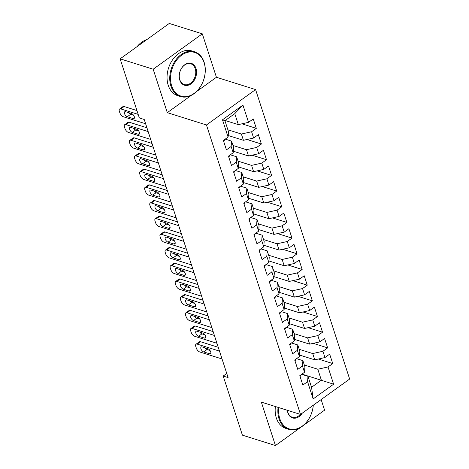 <?xml version="1.0" encoding="UTF-8"?>
<svg xmlns="http://www.w3.org/2000/svg" width="469" height="469" viewBox="0 0 469 469"><rect width="100%" height="100%" fill="white"/><g stroke="black" fill="none" stroke-linecap="round" stroke-linejoin="round"><path stroke-width="0.7" d="M196.288 91.772L216.426 77.274L202.309 33.838L169.262 23.45L120.128 58.83L139.334 117.948L144.235 119.484L228.092 377.586L223.197 376.044L242.409 435.162L275.455 445.55L300.658 427.4M216.426 77.274L255.593 89.585L349.645 379.046L300.506 414.426L206.46 124.971L255.593 89.585M303.302 425.494L324.589 410.17L321.142 399.57M301.954 374.11L333.617 384.199L328.019 366.951L332.732 363.557L329.672 354.148L324.958 357.542L322.918 351.269L327.638 347.875L324.577 338.466L319.864 341.866L317.824 335.593L322.543 332.199L319.483 322.789L314.769 326.184L312.729 319.911L317.443 316.516L314.388 307.107L309.675 310.501L307.635 304.229L312.348 300.834L309.294 291.425L304.58 294.819L302.54 288.552L307.254 285.158L304.199 275.749L299.486 279.143L297.446 272.87L302.159 269.476L299.105 260.066L294.391 263.461L292.351 257.188L297.065 253.793L294.01 244.384L289.297 247.779L287.257 241.506L291.97 238.111L288.916 228.708L284.202 232.102L282.162 225.829L286.876 222.435L283.821 213.026L279.108 216.42L277.068 210.147L281.781 206.753L278.727 197.343L274.007 200.738L271.973 194.465L276.687 191.071L273.632 181.667L268.913 185.062L266.879 178.789L271.592 175.394L268.532 165.985L263.818 169.379L261.784 163.106L266.498 159.712L263.437 150.303L258.724 153.697L256.69 147.424L261.403 144.03L258.343 134.621L253.629 138.021L251.595 131.748L256.309 128.354L253.248 118.944L248.535 122.339L238.328 124.625L234.764 113.645L224.932 120.721L228.503 131.701L228.086 137.065L222.482 119.818L242.93 105.091L248.535 122.339M333.617 384.199L313.169 398.926L307.564 381.678L307.981 376.314L301.655 374.326M228.086 137.065L223.373 140.46L226.427 149.869L231.141 146.475L233.181 152.742L228.467 156.142L231.522 165.545L236.235 162.151L238.275 168.424L233.562 171.818L236.616 181.227L241.33 177.833L243.37 184.106L238.657 187.5L241.711 196.91L246.424 193.515L248.464 199.788L243.751 203.183L246.805 212.586L251.519 209.192L253.559 215.464L248.846 218.859L251.9 228.268L256.619 224.874L258.654 231.147L253.94 234.541L256.994 243.95L261.714 240.556L263.748 246.829L259.035 250.223L262.095 259.627L266.808 256.232L268.843 262.505L264.129 265.9L267.189 275.309L271.903 271.914L273.937 278.187L269.224 281.582L272.284 290.991L276.997 287.597L279.032 293.87L274.318 297.264L277.378 306.673L282.092 303.279L284.126 309.546L279.413 312.94L282.473 322.35L287.186 318.955L289.226 325.228L284.507 328.622L287.567 338.032L292.281 334.637L294.321 340.91L289.602 344.305L292.662 353.714L297.375 350.32L299.415 356.587L294.696 359.987L297.756 369.39L302.47 365.996L304.51 372.269L299.797 375.663L302.851 385.072L307.564 381.678M227.881 129.784L241.383 134.034L243.423 140.301L228.204 135.518M251.595 131.748L241.383 134.034M253.629 138.021L243.423 140.301M222.482 119.818L224.932 120.721M232.976 145.466L246.477 149.711L248.517 155.984L233.298 151.2M256.69 147.424L246.477 149.711M258.724 153.697L248.517 155.984M231.141 146.475L231.557 141.11L225.231 139.117M231.557 141.11L233.597 147.377L233.181 152.742M238.07 161.148L251.577 165.393L253.612 171.666L238.393 166.882M261.784 163.106L251.577 165.393M263.818 169.379L253.612 171.666M236.235 162.151L236.652 156.787L230.326 154.799M236.652 156.787L238.692 163.06L238.275 168.424M243.165 176.825L256.672 181.075L258.706 187.348L243.487 182.558M266.879 178.789L256.672 181.075M268.913 185.062L258.706 187.348M241.33 177.833L241.746 172.469L235.42 170.482M241.746 172.469L243.786 178.742L243.37 184.106M248.259 192.507L261.766 196.751L263.801 203.024L248.582 198.24M271.973 194.465L261.766 196.751M274.007 200.738L263.801 203.024M246.424 193.515L246.841 188.151L240.515 186.158M246.841 188.151L248.881 194.424L248.464 199.788M253.354 208.189L266.861 212.434L268.895 218.706L253.682 213.923M277.068 210.147L266.861 212.434M279.108 216.42L268.895 218.706M251.519 209.192L251.935 203.827L245.609 201.84M251.935 203.827L253.975 210.1L253.559 215.464M258.448 223.865L271.956 228.116L273.99 234.389L258.777 229.605M282.162 225.829L271.956 228.116M284.202 232.102L273.99 234.389M256.619 224.874L257.03 219.51L250.704 217.522M257.03 219.51L259.07 225.782L258.654 231.147M263.543 239.548L277.05 243.792L279.084 250.065L263.871 245.281M287.257 241.506L277.05 243.792M289.297 247.779L279.084 250.065M261.714 240.556L262.13 235.192L255.798 233.199M262.13 235.192L264.164 241.465L263.748 246.829M268.637 255.23L282.145 259.474L284.185 265.747L268.966 260.963M292.351 257.188L282.145 259.474M294.391 263.461L284.185 265.747M266.808 256.232L267.224 250.868L260.893 248.881M267.224 250.868L269.259 257.141L268.843 262.505M273.732 270.912L287.239 275.156L289.279 281.429L274.06 276.646M297.446 272.87L287.239 275.156M299.486 279.143L289.279 281.429M271.903 271.914L272.319 266.55L265.987 264.563M272.319 266.55L274.353 272.823L273.937 278.187M278.826 286.588L292.334 290.833L294.374 297.106L279.155 292.322M302.54 288.552L292.334 290.833M304.58 294.819L294.374 297.106M276.997 287.597L277.413 282.232L271.088 280.245M277.413 282.232L279.448 288.505L279.032 293.87M283.921 302.271L297.428 306.515L299.468 312.788L284.249 308.004M307.635 304.229L297.428 306.515M309.675 310.501L299.468 312.788M282.092 303.279L282.508 297.915L276.182 295.921M282.508 297.915L284.542 304.182L284.126 309.546M289.015 317.953L302.523 322.197L304.563 328.47L289.344 323.686M312.729 319.911L302.523 322.197M314.769 326.184L304.563 328.47M287.186 318.955L287.603 313.591L281.277 311.604M287.603 313.591L289.637 319.864L289.226 325.228M294.11 333.629L307.617 337.879L309.657 344.146L294.438 339.363M317.824 335.593L307.617 337.879M319.864 341.866L309.657 344.146M292.281 334.637L292.697 329.273L286.371 327.286M292.697 329.273L294.737 335.546L294.321 340.91M299.204 349.311L312.712 353.556L314.752 359.829L299.533 355.045M322.918 351.269L312.712 353.556M324.958 357.542L314.752 359.829M297.375 350.32L297.792 344.955L291.466 342.962M297.792 344.955L299.832 351.222L299.415 356.587M304.305 364.993L317.806 369.238L321.376 380.212L311.545 387.288L307.981 376.314M328.019 366.951L317.806 369.238M302.47 365.996L302.886 360.632L296.56 358.644M302.886 360.632L304.926 366.905L304.51 372.269M202.309 33.838L153.175 69.219L120.128 58.83M300.506 414.426L261.339 402.115L275.455 445.55M153.175 69.219L167.292 112.654L206.46 124.971M226.762 373.482L223.197 376.044M225.237 120.51L238.328 124.625M313.169 398.926L311.545 387.288M234.764 113.645L242.93 105.091M167.292 112.654L191.34 95.336M332.732 363.557L318.328 359.031M327.638 347.875L313.233 343.349M322.543 332.199L308.139 327.667M317.443 316.516L303.038 311.985M312.348 300.834L297.944 296.308M307.254 285.158L292.849 280.626M302.159 269.476L287.755 264.944M297.065 253.793L282.66 249.268M291.97 238.111L277.566 233.585M286.876 222.435L272.471 217.903M281.781 206.753L267.377 202.227M276.687 191.071L262.282 186.545M271.592 175.394L257.188 170.863M266.498 159.712L252.093 155.186M261.403 144.03L246.999 139.504M256.309 128.354L241.904 123.822M300.066 376.507A4.971 2.374 -18 0 0 300.91 374.86M222.042 358.967L199.759 351.961A3.752 1.835 -125.8 0 1 196.288 348.051L195.778 346.485A3.752 1.835 -125.8 0 1 196.036 344.211A3.752 1.835 -125.8 0 1 197.209 344.117L219.498 351.123M218.255 347.3L200.527 341.731L197.209 344.117M203.704 351.932A3.002 1.471 54.2 0 1 201.242 349.552A3.002 1.471 54.2 0 1 201.137 346.99A3.002 1.471 54.2 0 1 202.075 346.913L207.949 348.76A3.002 1.471 54.2 0 1 210.405 351.146A3.002 1.471 54.2 0 1 210.517 353.708A3.002 1.471 54.2 0 1 209.579 353.778L203.704 351.932L207.022 349.54A3.002 1.471 54.2 0 1 204.971 347.828M210.001 350.478L207.022 349.54M196.036 344.211L199.354 341.819A3.752 1.835 54.2 0 1 200.527 341.731M294.972 360.825A4.971 2.374 -18 0 0 295.816 359.184M216.948 343.285L194.658 336.279A3.752 1.835 -125.8 0 1 191.194 332.374L190.684 330.803A3.752 1.835 -125.8 0 1 190.942 328.529A3.752 1.835 -125.8 0 1 192.114 328.441L214.403 335.446M213.161 331.618L195.432 326.049L192.114 328.441M198.61 336.255A3.002 1.471 54.2 0 1 196.148 333.869A3.002 1.471 54.2 0 1 196.042 331.307A3.002 1.471 54.2 0 1 196.98 331.237L202.854 333.084A3.002 1.471 54.2 0 1 205.311 335.464A3.002 1.471 54.2 0 1 205.422 338.026A3.002 1.471 54.2 0 1 204.484 338.102L198.61 336.255L201.928 333.864A3.002 1.471 54.2 0 1 199.876 332.146M204.906 334.802L201.928 333.864M190.942 328.529L194.26 326.137A3.752 1.835 54.2 0 1 195.432 326.049M289.877 345.143A4.971 2.374 -18 0 0 290.721 343.501M211.853 327.602L189.564 320.597A3.752 1.835 -125.8 0 1 186.099 316.692L185.589 315.127A3.752 1.835 -125.8 0 1 185.847 312.846A3.752 1.835 -125.8 0 1 187.02 312.759L209.309 319.764M208.066 315.942L190.338 310.367L187.02 312.759M193.515 320.573A3.002 1.471 54.2 0 1 191.053 318.187A3.002 1.471 54.2 0 1 190.942 315.625A3.002 1.471 54.2 0 1 191.885 315.555L197.76 317.402A3.002 1.471 54.2 0 1 200.216 319.782A3.002 1.471 54.2 0 1 200.327 322.35A3.002 1.471 54.2 0 1 199.389 322.42L193.515 320.573L196.833 318.181A3.002 1.471 54.2 0 1 194.782 316.464M199.812 319.119L196.833 318.181M185.847 312.846L189.165 310.46A3.752 1.835 54.2 0 1 190.338 310.367M278.856 407.62A22.893 16.708 107.5 0 0 279.8 418.694A22.893 16.708 107.5 0 0 298.29 428.338A22.893 16.708 107.5 0 0 313.263 405.245M313.31 405.21A23.456 17.119 -72.5 0 1 288.599 429.287A23.456 17.119 -72.5 0 1 279.032 418.864A23.456 17.119 -72.5 0 1 278.082 407.379M302.294 413.142A11.449 8.354 -72.5 0 1 287.896 412.861A11.449 8.354 -72.5 0 1 287.38 410.299M287.468 410.328A10.881 7.944 107.5 0 0 287.931 412.456A10.881 7.944 107.5 0 0 292.369 417.293A10.881 7.944 107.5 0 0 300.371 414.385M288.599 429.287L285.902 428.437A23.456 17.119 -72.5 0 1 276.341 418.014A23.456 17.119 -72.5 0 1 275.391 406.529M204.085 62.623A22.893 16.708 107.5 0 0 181.673 55.16A22.893 16.708 107.5 0 0 171.683 85.956A22.893 16.708 107.5 0 0 194.102 93.419A22.893 16.708 107.5 0 0 204.085 62.623M170.921 86.126A23.456 17.119 -72.5 0 1 175.207 60.753A23.456 17.119 -72.5 0 1 194.553 51.795A23.456 17.119 -72.5 0 1 204.121 62.219A23.456 17.119 -72.5 0 1 199.835 87.592A23.456 17.119 -72.5 0 1 180.483 96.55A23.456 17.119 -72.5 0 1 170.921 86.126M195.989 68.456A11.449 8.354 -72.5 0 1 190.994 83.851A11.449 8.354 -72.5 0 1 179.785 80.123A11.449 8.354 -72.5 0 1 184.78 64.722A11.449 8.354 -72.5 0 1 195.989 68.456M179.815 79.718A10.881 7.944 107.5 0 0 184.253 84.555A10.881 7.944 107.5 0 0 193.234 80.398A10.881 7.944 107.5 0 0 195.221 68.626A10.881 7.944 107.5 0 0 190.783 63.79A10.881 7.944 107.5 0 0 181.802 67.946A10.881 7.944 107.5 0 0 179.815 79.718M137.1 46.613A23.456 17.119 -72.5 0 1 146.949 39.519M180.483 96.55L177.792 95.699A23.456 17.119 -72.5 0 1 168.224 85.282A23.456 17.119 -72.5 0 1 172.51 59.903A23.456 17.119 -72.5 0 1 191.862 50.951L194.553 51.795M284.783 329.461A4.971 2.374 -18 0 0 285.627 327.819M206.759 311.926L184.469 304.92A3.752 1.835 -125.8 0 1 181.005 301.01L180.495 299.445A3.752 1.835 -125.8 0 1 180.753 297.17A3.752 1.835 -125.8 0 1 181.925 297.076L204.214 304.082M202.971 300.26L185.243 294.684L181.925 297.076M188.421 304.891A3.002 1.471 54.2 0 1 185.959 302.511A3.002 1.471 54.2 0 1 185.847 299.949A3.002 1.471 54.2 0 1 186.791 299.873L192.665 301.719A3.002 1.471 54.2 0 1 195.122 304.105A3.002 1.471 54.2 0 1 195.233 306.667A3.002 1.471 54.2 0 1 194.295 306.738L188.421 304.891L191.739 302.499A3.002 1.471 54.2 0 1 189.687 300.781M194.717 303.437L191.739 302.499M180.753 297.17L184.071 294.778A3.752 1.835 54.2 0 1 185.243 294.684M279.688 313.784A4.971 2.374 -18 0 0 280.532 312.137M201.664 296.244L179.375 289.238A3.752 1.835 -125.8 0 1 175.91 285.334L175.4 283.763A3.752 1.835 -125.8 0 1 175.652 281.488A3.752 1.835 -125.8 0 1 176.831 281.4L199.12 288.406M197.877 284.577L180.149 279.008L176.831 281.4M183.326 289.209A3.002 1.471 54.2 0 1 180.864 286.829A3.002 1.471 54.2 0 1 180.753 284.267A3.002 1.471 54.2 0 1 181.696 284.196L187.571 286.043A3.002 1.471 54.2 0 1 190.027 288.423A3.002 1.471 54.2 0 1 190.138 290.985A3.002 1.471 54.2 0 1 189.2 291.056L183.326 289.209L186.644 286.823A3.002 1.471 54.2 0 1 184.587 285.105M189.623 287.755L186.644 286.823M175.652 281.488L178.976 279.096A3.752 1.835 54.2 0 1 180.149 279.008M274.594 298.102A4.971 2.374 -18 0 0 275.432 296.461M196.57 280.562L174.28 273.556A3.752 1.835 -125.8 0 1 170.816 269.652L170.306 268.08A3.752 1.835 -125.8 0 1 170.558 265.806A3.752 1.835 -125.8 0 1 171.736 265.718L194.025 272.724M192.782 268.901L175.054 263.326L171.736 265.718M178.232 273.533A3.002 1.471 54.2 0 1 175.769 271.146A3.002 1.471 54.2 0 1 175.658 268.585A3.002 1.471 54.2 0 1 176.602 268.514L182.476 270.361A3.002 1.471 54.2 0 1 184.933 272.741A3.002 1.471 54.2 0 1 185.044 275.303A3.002 1.471 54.2 0 1 184.106 275.379L178.232 273.533L181.55 271.141A3.002 1.471 54.2 0 1 179.492 269.423M184.528 272.079L181.55 271.141M170.558 265.806L173.882 263.414A3.752 1.835 54.2 0 1 175.054 263.326M269.499 282.42A4.971 2.374 -18 0 0 270.337 280.779M191.475 264.885L169.186 257.874A3.752 1.835 -125.8 0 1 165.721 253.969L165.211 252.404A3.752 1.835 -125.8 0 1 165.463 250.129A3.752 1.835 -125.8 0 1 166.642 250.036L188.925 257.041M187.682 253.219L169.96 247.644L166.642 250.036M173.137 257.85A3.002 1.471 54.2 0 1 170.675 255.47A3.002 1.471 54.2 0 1 170.564 252.902A3.002 1.471 54.2 0 1 171.502 252.832L177.382 254.679A3.002 1.471 54.2 0 1 179.838 257.065A3.002 1.471 54.2 0 1 179.949 259.627A3.002 1.471 54.2 0 1 179.011 259.697L173.137 257.85L176.455 255.458A3.002 1.471 54.2 0 1 174.398 253.741M179.434 256.396L176.455 255.458M165.463 250.129L168.787 247.738A3.752 1.835 54.2 0 1 169.96 247.644M264.405 266.744A4.971 2.374 -18 0 0 265.243 265.096M186.381 249.203L164.091 242.197A3.752 1.835 -125.8 0 1 160.627 238.293L160.117 236.722A3.752 1.835 -125.8 0 1 160.369 234.447A3.752 1.835 -125.8 0 1 161.547 234.353L183.83 241.365M182.588 237.537L164.865 231.967L161.547 234.353M168.043 242.168A3.002 1.471 54.2 0 1 165.58 239.788A3.002 1.471 54.2 0 1 165.469 237.226A3.002 1.471 54.2 0 1 166.407 237.15L172.287 238.997A3.002 1.471 54.2 0 1 174.744 241.383A3.002 1.471 54.2 0 1 174.855 243.944A3.002 1.471 54.2 0 1 173.917 244.015L168.043 242.168L171.361 239.782A3.002 1.471 54.2 0 1 169.303 238.064M174.339 240.714L171.361 239.782M160.369 234.447L163.693 232.055A3.752 1.835 54.2 0 1 164.865 231.967M259.31 251.062A4.971 2.374 -18 0 0 260.148 249.42M181.286 233.521L158.997 226.515A3.752 1.835 -125.8 0 1 155.532 222.611L155.022 221.04A3.752 1.835 -125.8 0 1 155.274 218.765A3.752 1.835 -125.8 0 1 156.453 218.677L178.736 225.683M177.493 221.855L159.771 216.285L156.453 218.677M162.942 226.492A3.002 1.471 54.2 0 1 160.486 224.106A3.002 1.471 54.2 0 1 160.375 221.544A3.002 1.471 54.2 0 1 161.313 221.474L167.193 223.32A3.002 1.471 54.2 0 1 169.649 225.7A3.002 1.471 54.2 0 1 169.76 228.262A3.002 1.471 54.2 0 1 168.822 228.339L162.942 226.492L166.266 224.1A3.002 1.471 54.2 0 1 164.209 222.382M169.245 225.038L166.266 224.1M155.274 218.765L158.598 216.373A3.752 1.835 54.2 0 1 159.771 216.285M254.216 235.379A4.971 2.374 -18 0 0 255.054 233.738M176.192 217.845L153.902 210.833A3.752 1.835 -125.8 0 1 150.438 206.929L149.928 205.363A3.752 1.835 -125.8 0 1 150.18 203.083A3.752 1.835 -125.8 0 1 151.352 202.995L173.641 210.001M172.399 206.178L154.676 200.603L151.352 202.995M157.848 210.81A3.002 1.471 54.2 0 1 155.391 208.429A3.002 1.471 54.2 0 1 155.28 205.862A3.002 1.471 54.2 0 1 156.218 205.791L162.092 207.638A3.002 1.471 54.2 0 1 164.555 210.018A3.002 1.471 54.2 0 1 164.666 212.586A3.002 1.471 54.2 0 1 163.728 212.656L157.848 210.81L161.172 208.418A3.002 1.471 54.2 0 1 159.114 206.7M164.15 209.356L161.172 208.418M150.18 203.083L153.498 200.697A3.752 1.835 54.2 0 1 154.676 200.603M249.121 219.703A4.971 2.374 -18 0 0 249.959 218.056M171.097 202.162L148.808 195.157A3.752 1.835 -125.8 0 1 145.343 191.246L144.833 189.681A3.752 1.835 -125.8 0 1 145.085 187.407A3.752 1.835 -125.8 0 1 146.258 187.313L168.547 194.324M167.304 190.496L149.582 184.927L146.258 187.313M152.753 195.127A3.002 1.471 54.2 0 1 150.297 192.747A3.002 1.471 54.2 0 1 150.186 190.185A3.002 1.471 54.2 0 1 151.124 190.109L156.998 191.956A3.002 1.471 54.2 0 1 159.46 194.342A3.002 1.471 54.2 0 1 159.571 196.904A3.002 1.471 54.2 0 1 158.628 196.974L152.753 195.127L156.077 192.736A3.002 1.471 54.2 0 1 154.02 191.024M159.055 193.674L156.077 192.736M145.085 187.407L148.403 185.015A3.752 1.835 54.2 0 1 149.582 184.927M244.021 204.021A4.971 2.374 -18 0 0 244.865 202.379M166.003 186.48L143.713 179.475A3.752 1.835 -125.8 0 1 140.243 175.57L139.739 173.999A3.752 1.835 -125.8 0 1 139.991 171.724A3.752 1.835 -125.8 0 1 141.163 171.636L163.452 178.642M162.21 174.814L144.487 169.245L141.163 171.636M147.659 179.451A3.002 1.471 54.2 0 1 145.202 177.065A3.002 1.471 54.2 0 1 145.091 174.503A3.002 1.471 54.2 0 1 146.029 174.433L151.903 176.28A3.002 1.471 54.2 0 1 154.365 178.66A3.002 1.471 54.2 0 1 154.477 181.222A3.002 1.471 54.2 0 1 153.533 181.298L147.659 179.451L150.983 177.059A3.002 1.471 54.2 0 1 148.925 175.342M153.961 177.997L150.983 177.059M139.991 171.724L143.309 169.332A3.752 1.835 54.2 0 1 144.487 169.245M238.926 188.339A4.971 2.374 -18 0 0 239.77 186.697M160.908 170.804L138.619 163.792A3.752 1.835 -125.8 0 1 135.148 159.888L134.644 158.323A3.752 1.835 -125.8 0 1 134.896 156.042A3.752 1.835 -125.8 0 1 136.069 155.954L158.358 162.96M157.115 159.138L139.393 153.562L136.069 155.954M142.564 163.769A3.002 1.471 54.2 0 1 140.108 161.389A3.002 1.471 54.2 0 1 139.997 158.821A3.002 1.471 54.2 0 1 140.935 158.751L146.809 160.597A3.002 1.471 54.2 0 1 149.271 162.978A3.002 1.471 54.2 0 1 149.382 165.545A3.002 1.471 54.2 0 1 148.439 165.616L142.564 163.769L145.888 161.377A3.002 1.471 54.2 0 1 143.831 159.659M148.866 162.315L145.888 161.377M134.896 156.042L138.214 153.656A3.752 1.835 54.2 0 1 139.393 153.562M233.832 172.662A4.971 2.374 -18 0 0 234.676 171.015M155.814 155.122L133.524 148.116A3.752 1.835 -125.8 0 1 130.054 144.206L129.544 142.64A3.752 1.835 -125.8 0 1 129.802 140.366A3.752 1.835 -125.8 0 1 130.974 140.272L153.263 147.278M152.02 143.455L134.298 137.88L130.974 140.272M137.47 148.087A3.002 1.471 54.2 0 1 135.013 145.707A3.002 1.471 54.2 0 1 134.902 143.145A3.002 1.471 54.2 0 1 135.84 143.068L141.714 144.915A3.002 1.471 54.2 0 1 144.176 147.301A3.002 1.471 54.2 0 1 144.288 149.863A3.002 1.471 54.2 0 1 143.344 149.933L137.47 148.087L140.788 145.695A3.002 1.471 54.2 0 1 138.736 143.983M143.772 146.633L140.788 145.695M129.802 140.366L133.12 137.974A3.752 1.835 54.2 0 1 134.298 137.88M228.737 156.98A4.971 2.374 -18 0 0 229.581 155.339M150.719 139.44L128.43 132.434A3.752 1.835 -125.8 0 1 124.959 128.529L124.449 126.958A3.752 1.835 -125.8 0 1 124.707 124.684A3.752 1.835 -125.8 0 1 125.88 124.596L148.169 131.601M146.926 127.773L129.198 122.204L125.88 124.596M132.375 132.405A3.002 1.471 54.2 0 1 129.919 130.024A3.002 1.471 54.2 0 1 129.807 127.462A3.002 1.471 54.2 0 1 130.745 127.392L136.62 129.239A3.002 1.471 54.2 0 1 139.082 131.619A3.002 1.471 54.2 0 1 139.187 134.181A3.002 1.471 54.2 0 1 138.249 134.257L132.375 132.405L135.693 130.019A3.002 1.471 54.2 0 1 133.642 128.301M138.677 130.951L135.693 130.019M124.707 124.684L128.025 122.292A3.752 1.835 54.2 0 1 129.198 122.204M223.643 141.298A4.971 2.374 -18 0 0 224.487 139.656M145.619 123.757L123.335 116.752A3.752 1.835 -125.8 0 1 119.865 112.847L119.355 111.282A3.752 1.835 -125.8 0 1 119.613 109.001A3.752 1.835 -125.8 0 1 120.785 108.914L138.179 114.383M136.936 110.555L124.103 106.522L120.785 108.914M127.281 116.728A3.002 1.471 54.2 0 1 124.824 114.342A3.002 1.471 54.2 0 1 124.713 111.78A3.002 1.471 54.2 0 1 125.651 111.71L131.525 113.557A3.002 1.471 54.2 0 1 133.987 115.937A3.002 1.471 54.2 0 1 134.093 118.499A3.002 1.471 54.2 0 1 133.155 118.575L127.281 116.728L130.599 114.336A3.002 1.471 54.2 0 1 128.547 112.619M133.583 115.274L130.599 114.336M119.613 109.001L122.931 106.615A3.752 1.835 54.2 0 1 124.103 106.522M209.579 353.778L210.886 352.84M204.484 338.102L205.791 337.158M199.389 322.42L200.697 321.476M194.295 306.738L195.602 305.8M189.2 291.056L190.508 290.118M184.106 275.379L185.413 274.435M179.011 259.697L180.313 258.759M173.917 244.015L175.218 243.077M168.822 228.339L170.124 227.395M163.728 212.656L165.029 211.718M158.628 196.974L159.935 196.036M153.533 181.298L154.84 180.354M148.439 165.616L149.746 164.678M143.344 149.933L144.651 148.995M138.249 134.257L139.557 133.313M133.155 118.575L134.462 117.631"/></g></svg>
